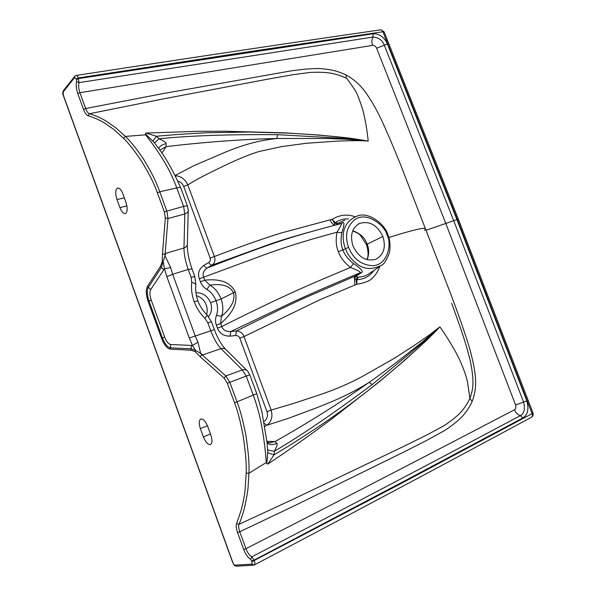 <?xml version="1.0" encoding="UTF-8"?>
<svg xmlns="http://www.w3.org/2000/svg" width="596" height="596" viewBox="0 0 596 596"><rect width="100%" height="100%" fill="white"/><g stroke="black" fill="none" stroke-linecap="round" stroke-linejoin="round"><path stroke-width="0.89" d="M119.923 207.602L116.995 199.563C115.244 193.737 115.371 189.938 117.367 188.165C119.349 187.718 121.204 189.655 122.947 193.991L125.92 202.148C127.656 207.93 127.544 211.707 125.585 213.472C123.573 213.949 121.681 211.99 119.923 207.602L126.911 205.866M207.766 426.587L210.85 435.058C212.474 440.139 212.332 443.32 210.425 444.601C207.974 444.802 205.635 442.254 203.407 436.942L200.368 428.606C198.736 423.473 198.893 420.277 200.83 419.003C203.251 418.817 205.56 421.35 207.766 426.587M379.719 266.472C378.229 270.785 376.173 274.249 373.565 276.872C370.973 280.47 365.408 282.914 356.87 284.217L319.508 299.93L244.01 336.576L271.135 410.078L292.323 403.842L319.329 394.939C339.906 387.854 349.122 383.288 361.37 377.037L394.85 357.98L414.615 345.203L429.247 335.071L439.9 326.884C446.769 336.576 452.871 346.544 458.197 356.788C464.545 370.123 466.363 377.223 467.473 381.842L469.901 398.337C468.247 402.27 465.506 406.591 461.684 411.3C458.369 415.144 452.714 419.808 444.713 425.291L427.585 434.603L402.643 446.903L295.206 498.271L239.018 524.309C241.499 518.297 243.414 512.426 244.747 506.697C246.923 496.379 248.055 489.472 248.152 486.001L248.905 473.284C249.433 464.619 248.428 451.902 245.887 435.147C242.952 420.307 240.002 409.228 237.029 401.92L229.81 382.282L225.839 375.934L201.873 354.642L200.152 356.684L195.175 351.662L191.003 350.187L170.262 349.137L170.389 347.811C167.454 347.215 164.816 343.966 162.47 338.074L149.007 301.032C147.011 294.998 146.795 290.416 148.367 287.302L161.382 267.448L165.71 253.389L165.092 254.216L167.983 218.523L166.776 210.842L159.773 191.793C156.852 183.143 151.675 172.639 144.239 160.279C137.363 149.79 131.098 141.833 125.428 136.41L115.348 127.44L105.529 120.712C100.217 117.628 94.853 115.304 89.445 113.739L164.183 98.727L268.327 79.059L292.636 74.768L309.816 72.451C318.674 72.049 325.572 72.265 330.504 73.107C336.002 74.113 341.27 75.811 346.291 78.21L346.045 74.977C350.925 77.473 355.752 81.212 360.535 86.182C367.732 93.669 377.156 110.282 382.237 121.651C388.249 134.741 392.734 145.357 400.601 164.749L451.388 295.668C458.443 314.681 462.675 326.563 467.242 340.711C471.607 353.875 475.951 372.925 475.638 383.005C475.548 389.65 474.379 395.796 472.136 401.443C470.296 405.749 467.353 410.368 463.301 415.293C459.784 419.338 453.914 424.203 445.696 429.895L428.382 439.52L403.477 452.193L295.966 505.021L239.778 531.751C238.609 528.332 238.355 525.851 239.018 524.309L236.642 523.586L241.291 509.818C243.317 501.638 244.554 495.224 245.016 490.568L246.193 473.03C246.588 464.515 245.552 451.984 243.079 435.43C240.262 420.806 237.417 409.944 234.541 402.844L227.329 383.221L224.156 378.132L200.152 356.684M451.656 303.26C459.635 325.423 464.969 339.556 470.162 360.297C474.61 382.17 473.224 389.084 469.901 398.337L472.136 401.443M424.404 230.28C429.105 226.197 417.237 228.603 388.793 237.491M208.555 316.595C211.64 312.55 212.31 307.923 210.582 302.716L221.123 298.946C218.315 292.323 214.59 287.734 209.948 285.171C216.974 284.113 229.035 283.659 233.483 292.778L221.123 298.946C223.284 305.778 223.388 311.574 221.444 316.327L220.676 323.524L221.779 326.519L217.48 328.135C219.529 333.469 223.686 336.137 229.959 336.151L235.673 335.541C237.789 335.555 239.16 336.435 239.778 338.17L266.986 411.68L271.135 410.078C272.953 416.671 271.53 421.73 266.859 425.246L288.874 418.168L315.47 408.23C329.32 402.829 339.936 398.27 347.319 394.559C355.842 390.276 363.128 386.201 369.17 382.334C379.391 375.279 392.392 365.467 400.393 359.291L422.698 341.724L438.433 328.21L419.718 345.211L372.217 384.547C334.162 413.021 301.561 435.244 274.421 451.217L274.063 454.815L267.813 464.083L266.829 463.628L266.278 462.511C265.28 448.997 263.648 436.294 261.391 424.397C259.565 414.689 256.876 404.975 253.315 395.267L246.275 376.188L242.349 369.922L221.012 348.645C217.272 344.756 213.845 338.759 210.731 330.653L207.833 322.771L204.95 318.324C200.219 313.757 196.62 308.199 194.154 301.658L197.902 300.846C199.883 306.158 202.864 310.769 206.827 314.681C207.244 315.053 206.618 316.267 204.95 318.324M266.889 441.331L275.143 441.532C309.056 422.288 340.398 402.553 369.17 382.334L372.217 384.547M264.177 423.346L266.859 425.246L264.713 426.505M206.574 314.427C207.497 311.335 207.393 308.199 206.253 305.025C204.361 300.28 201.075 297.151 196.404 295.638M170.262 349.137C167.044 348.474 164.153 344.913 161.59 338.454L148.136 301.434C145.946 294.819 145.707 289.805 147.428 286.385L160.406 266.494L162.254 261.674L162.499 253.829L164.928 254.35L165.04 255.848L170.612 267.552L164.444 268.774L163.326 262.396L162.254 261.674M162.499 253.829L165.33 217.987L164.354 211.841L157.359 192.799C154.513 184.402 149.395 174.121 142.004 161.948C135.195 151.6 129.056 143.725 123.581 138.332L113.717 129.414L104.024 122.716C98.757 119.64 93.46 117.308 88.126 115.721C86.502 115.192 84.975 113.106 83.552 109.463L77.793 93.647C76.169 88.476 75.789 84.453 76.653 81.57L76.228 78.895L74.634 77.554L63.236 91.873L63.34 95.204L232.902 562.654C233.774 564.494 234.459 565.321 234.951 565.142L251.84 564.159L252.063 561.618L250.64 559.272C247.906 557.58 245.589 554.317 243.697 549.482L237.528 532.526C236.143 528.421 235.845 525.441 236.642 523.586M206.797 289.395C203.638 287.361 201.508 284.828 200.427 281.804L199.325 278.839L203.601 277.215C202.275 273.691 203.519 270.599 207.326 267.932C240.084 255.207 256.816 249.121 270.808 244.271C286.11 239.026 300.54 234.146 341.106 223.604C342.521 222.479 341.158 225.34 337.016 232.202C300.384 242.073 283.905 247.906 268.565 253.196L203.601 277.215L204.696 280.18L209.948 285.171L206.797 289.395C210.679 291.526 213.793 295.355 216.139 300.891C217.942 306.605 218.024 311.447 216.385 315.411L221.444 316.327C227.143 311.619 236.09 302.701 233.483 292.778L235.316 291.943C238.81 306.493 227.814 317.154 220.676 323.524L216.385 325.148L217.48 328.135M246.9 370.421L226.294 349.994C224.975 348.496 223.217 348.049 221.012 348.645L202.871 354.844L201.873 354.642M256.787 393.703L261.853 411.516L267.06 442.679L267.701 452.379L266.829 463.628M267.813 464.083C288.866 450.092 310.345 434.916 332.255 418.571L378.847 382.148L404.93 360.096L426.408 340.54L439.9 326.884C434.558 332.575 427.906 339.154 416.693 349.42C401.019 363.523 392.302 370.883 380.337 380.755C368.522 390.335 357.66 398.977 336.569 414.19C319.151 426.639 292.42 444.035 274.063 454.815C270.949 454.048 268.826 453.236 267.701 452.379M269.63 442.835L275.143 441.532L276.835 443.35C277.706 443.759 276.894 446.382 274.421 451.217C270.919 450.837 268.677 450.345 267.693 449.749M276.835 443.35C272.499 445.175 269.243 444.936 267.053 442.619M266.986 411.68C268.17 415.799 267.127 419.115 263.872 421.618M216.385 315.411C215.245 318.867 215.245 322.116 216.385 325.148M195.92 292.748C202.744 292.688 207.631 296.011 210.582 302.716M199.325 278.839C197.447 273.504 198.952 269.012 203.832 265.369L208.689 262.523C210.336 261.279 210.828 259.811 210.179 258.105L183.695 186.406C182.57 183.732 180.648 181.959 177.936 181.102M161.814 153.135L166.165 146.623L159.758 150.103M175.202 175.455L193.775 165.725L226.137 151.824C249.143 142.578 262.531 140.157 276.827 138.488C241.44 139.352 204.547 142.064 166.165 146.623L166.075 143.666C161.814 144.686 159.393 146.378 158.812 148.717M166.075 143.666C166.418 142.705 164.079 141.066 159.065 138.756L154.528 142.824L145.387 133.839L145.618 134.83C152.911 144.09 159.311 153.358 164.824 162.648C169.324 170.18 173.309 178.591 176.766 187.882L183.598 206.395L184.797 213.979L183.978 247.981C183.948 254.134 185.363 261.279 188.217 269.422L191.093 277.237L191.733 282.37C190.996 288.643 191.808 295.072 194.154 301.658M354.94 216.676C350.59 215.29 342.603 213.07 332.166 219.321L281.811 232.82C270.718 236.187 250.223 242.907 214.374 256.518L187.792 184.909C199.049 177.854 211.163 172.013 229.162 163.393C241.7 157.627 251.743 153.649 259.29 151.466L281.573 146.623L306.083 143.301L337.418 141.103C350.277 140.611 359.857 140.544 366.168 140.894L343.423 138.346L277.557 134.681C229.594 134.301 190.094 135.657 159.065 138.756L156.51 136.268L152.919 140.976M180.677 187.718C173.108 170.679 165.651 157.441 158.305 147.987L154.528 142.824M366.175 140.902L368.209 141.148C360.185 139.583 350.597 138.168 335.094 136.581C313.608 134.599 302.03 133.869 286.311 133.05L248.659 132.036L207.17 132.759C188.075 133.69 171.194 134.86 156.51 136.268L145.901 133.057L145.387 133.839M123.581 138.332L125.428 136.41L145.618 134.83M346.291 78.21C347.11 78.702 349.815 82.367 354.389 89.214C356.43 91.784 359.276 98.809 362.927 110.275C365.37 120.087 367.136 130.375 368.209 141.148L348.526 137.967L318.92 135.024L284.24 132.826L224.595 131.232L197.969 131.306L145.901 133.057M88.126 115.721L89.445 113.739C88.096 113.307 86.83 111.564 85.66 108.524L79.901 92.7C78.62 88.864 78.307 85.511 78.97 82.635L78.352 77.934L239.92 53.051L382.923 31.752L457.311 219.477L458.376 219.276L532.951 412.864L532.086 413.654L457.311 219.477L456.908 219.611L526.804 400.899C529.114 409.132 527.795 414.809 522.848 417.945L405.265 480.585L254.097 560.143L251.765 556.85C412.231 473.298 470.952 441.86 520.435 415.598C524.219 413.52 525.27 409.005 523.593 402.062L453.772 220.803L384.316 45.177C382.26 40.111 378.475 37.406 372.962 37.079L78.97 82.635L76.653 81.57M76.452 75.401C202.342 55.994 298.708 41.69 380.218 29.904C381.358 29.614 382.26 30.232 382.923 31.752L384.197 32.087L458.346 219.209M251.84 564.159L254.12 565.06C255.043 564.665 255.118 563.257 254.35 560.836L254.097 560.143L251.81 560.918M250.64 559.272L251.765 556.85C249.478 555.457 247.541 552.738 245.954 548.707L239.778 531.751L237.528 532.526M225.526 349.226C221.295 344.667 217.562 338.133 214.344 329.625L189.275 338.007L166.828 276.633L164.444 268.774L150.714 289.604C149.514 291.958 149.671 295.43 151.19 300.026L164.69 337.127C166.47 341.612 168.474 344.071 170.709 344.51L192.508 345.486L195.503 350.351L200.688 353.443L201.657 354.65M189.275 338.007L192.508 345.486L197.939 342.141L200.688 353.443L202.871 354.844M188.247 210.723L187.345 244.069C187.308 245.828 186.183 247.131 183.978 247.981L165.71 253.389M195.175 351.662L195.503 350.351L191.13 348.809L170.389 347.811L170.709 344.51M246.193 473.03L248.905 473.284L266.278 462.511M344.853 220.215L337.388 223.522L334.43 223.195L332.166 219.321L335.228 222.599L334.43 223.195L334.259 225.057L336.643 224.781M348.556 218.941C344.041 218.59 339.593 219.812 335.228 222.599L337.738 223.262M373.99 270.353C369.684 276.328 364 279.412 356.937 279.621L355.901 279.591L354.344 277.833L355.037 276.134L304.102 298.186C292.934 303.126 270.405 314.047 236.5 330.944C240.181 331.272 242.684 333.149 244.01 336.576L239.778 338.17M357.816 277.133L355.901 279.591L356.87 284.217L356.937 279.621L358.27 277.155L356.348 276.656L356.46 275.963L361.318 272.707C363.828 271.754 361.25 268.721 353.584 263.603C348.057 259.26 344.495 254.671 342.901 249.843L348.571 247.407C345.904 239.488 344.205 228.782 354.762 219.619C367.345 210.723 385.657 226.473 387.027 235.115C391.892 242.639 388.368 265.488 372.388 265.704C357.824 264.52 351.863 255.133 348.571 247.407M356.46 275.963L355.037 276.134L359.88 272.864C361.526 272.312 358.382 270.524 350.448 267.492C315.478 282.035 299.445 289.231 284.627 296.063C270.755 302.485 253.181 310.807 221.779 326.519C223.075 330.102 226.078 331.771 230.801 331.532L236.5 330.944L235.673 335.541M361.318 272.707L359.88 272.864C321.289 289.053 307.335 295.415 292.524 302.179L230.801 331.532L229.959 336.151M353.584 263.603L350.448 267.492C344.22 262.464 340.197 257.181 338.372 251.654L342.901 249.843C340.875 245.157 340.532 239.48 341.858 232.812C344.421 224.595 344.577 221.295 342.327 222.911L337.217 224.632M341.858 232.812L337.016 232.202C335.608 239.808 336.055 246.29 338.372 251.654M200.427 281.804L204.696 280.18C213.845 279.353 228.536 278.786 235.308 291.936M309.816 232.015C291.399 237.052 280.813 240.441 270.517 243.935L212.154 265.086L207.326 267.932C206.209 268.036 205.046 267.187 203.832 265.369M337.388 223.522L336.494 224.536M380.263 266.107L369.788 273.206C366.845 275.553 363.001 276.864 358.27 277.155M387.027 235.115L387.929 234.943C390.037 239.711 390.544 245.619 389.441 252.659C386.633 260.184 384.003 264.371 381.559 265.227L381.559 265.227C372.142 269.981 363.895 269.519 356.84 263.834C351.23 259.416 347.416 254.35 345.404 248.644C342.022 239.778 339.951 222.382 358.352 215.581L358.345 215.588M382.848 236.456C377.156 224.886 369.349 220.565 359.433 223.493C351.96 227.97 349.815 235.472 352.996 245.999C358.628 257.45 366.316 261.845 376.061 259.178C383.861 254.708 386.119 247.131 382.848 236.456L367.136 244.211C369.162 248.674 369.192 253.836 367.225 259.7M366.48 244.695L367.136 244.211C365.162 237.99 360.379 233.498 352.772 230.749M341.106 223.604L342.327 222.911M183.695 186.406L187.792 184.909C185.095 179.165 180.938 176.103 175.336 175.723M277.557 134.681L276.827 138.488L325.349 138.473L344.883 139.151L366.168 140.894M83.552 109.463L85.66 108.524L160.868 93.997L290.2 71.028C302.753 69.173 312.788 68.354 320.305 68.57C333.782 69.814 337.641 71.304 346.045 74.969M243.697 549.482L245.954 548.707C406.159 466.534 464.954 435.639 514.445 409.772C515.823 409.057 516.203 407.455 515.585 404.975L445.935 223.798L376.627 48.246C375.897 46.413 374.549 45.46 372.589 45.385L79.901 92.7L77.793 93.647M76.459 79.544L78.583 78.583L373.118 33.741L372.962 37.079C371.666 39.515 371.539 42.286 372.589 45.385M373.118 33.741C379.607 33.763 384.36 37.168 387.393 43.948L456.908 219.611L426.334 230.183M252.063 561.618L402.486 482.797L532.086 413.654C532.69 415.487 532.414 416.723 531.245 417.356C457.84 456.998 370.407 503.739 254.425 564.896M522.848 417.945L520.435 415.598C517.835 414.876 515.838 412.931 514.445 409.772M526.804 400.899L515.585 404.975M387.393 43.948L376.627 48.246M116.995 199.563L124.333 197.79M200.368 428.606L207.415 425.693M203.407 436.942L210.455 433.977M191.45 345.367L191.003 350.187M214.329 329.588L211.468 321.803L207.833 322.771M227.329 383.221L249.776 374.742L247.69 371.204C246.371 369.699 244.591 369.274 242.349 369.922L225.839 375.934L224.156 378.132M249.784 374.757L256.772 393.665L234.541 402.844M195.875 284.769L194.84 276.626L191.093 277.237M197.872 300.771C195.972 295.474 195.294 290.215 195.853 284.977C195.89 283.957 194.512 283.085 191.733 282.37M194.803 276.522L191.986 268.87L188.217 269.422L172.646 274.302L170.612 267.552M187.472 206.104L180.767 187.941C180.603 187.345 179.269 187.323 176.766 187.882L159.773 191.793L157.359 192.799M76.228 78.895L78.352 77.934C77.577 75.983 76.765 75.163 75.93 75.483L75.059 75.96L74.634 77.554M63.236 91.873L63.66 90.324L74.642 76.482M232.902 562.654L233.736 564.531C234.459 565.529 235.45 566.073 236.694 566.163L253.099 565.239M234.951 565.142L236.694 566.163M166.828 276.633L172.646 274.302L195.145 335.727L197.939 342.141M164.69 337.127L161.59 338.454M151.19 300.026L148.136 301.434M147.428 286.385L150.714 289.604M160.406 266.494L163.826 269.832M164.354 211.841L183.598 206.395C186.094 205.799 187.412 205.769 187.546 206.305L188.261 210.157C188.224 211.885 187.07 213.159 184.797 213.979L167.983 218.523L165.33 217.987M356.52 279.628L358.084 277.155M354.948 285L354.344 277.833L356.348 276.656M210.179 258.105L214.374 256.518C215.596 259.953 214.851 262.806 212.154 265.086C211.029 265.183 209.881 264.326 208.689 262.523M330.147 219.812C331.145 222.464 332.516 224.215 334.259 225.057M334.9 222.837L337.589 223.366M117.367 188.165L118.105 188.008M63.295 90.748C62.632 92.603 62.625 94.161 63.273 95.42L232.731 562.602M211.446 321.758L206.968 314.815M269.75 442.843L267.008 442.277M381 29.815L384.07 31.804M187.33 244.651C187.271 251.922 188.813 259.953 191.949 268.759M387.907 234.891C385.761 225.511 370.22 212.072 358.352 215.581M359.433 223.493L358.338 224.074M366.927 259.618C368.596 256.362 368.44 251.363 366.451 244.613L360.565 235.576C359.224 233.863 356.594 232.343 352.661 231.017M533.01 413.028C533.472 414.712 533.04 416.068 531.699 417.103"/></g></svg>
